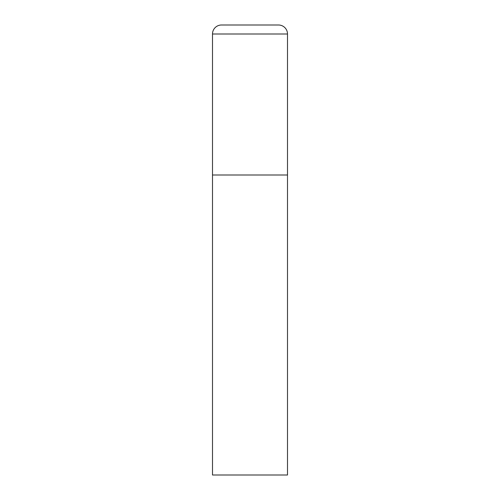 <?xml version="1.0" encoding="UTF-8"?>
<svg xmlns="http://www.w3.org/2000/svg" width="500" height="500" viewBox="0 0 500 500"><rect width="100%" height="100%" fill="white"/><g stroke="black" fill="none" stroke-linecap="round" stroke-linejoin="round"><path stroke-width="0.38" stroke-dasharray="2.5 1.88" d="M278.5 25L221.5 25M287.5 175L212.5 175L287.5 175M212.5 475L287.5 475M287.5 34L212.5 34"/><path stroke-width="0.75" d="M212.5 34L212.5 475L287.5 475L287.5 175L212.5 175L287.5 175L287.5 34A9 9 0 0 0 278.5 25L221.5 25A9 9 0 0 0 212.5 34L287.5 34"/></g></svg>
